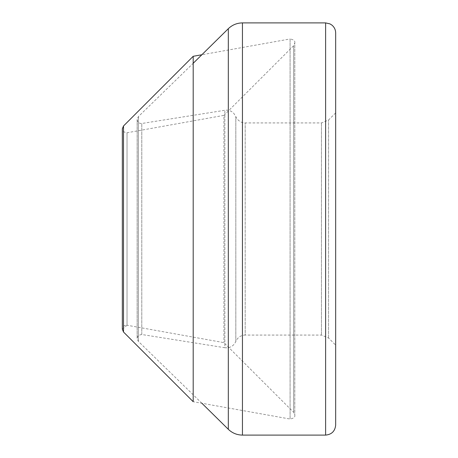 <?xml version="1.0" encoding="UTF-8"?>
<svg xmlns="http://www.w3.org/2000/svg" width="458" height="458" viewBox="0 0 458 458"><rect width="100%" height="100%" fill="white"/><g stroke="black" fill="none" stroke-linecap="round" stroke-linejoin="round"><path stroke-width="0.34" stroke-dasharray="2.29 1.72" d="M201.881 403.252L138.385 341.387C136.226 337.466 137.36 335.17 141.785 334.512L224.849 347.725L224.849 110.275L224.849 347.725C229.979 348.206 233.632 346.122 235.824 341.462C237.633 337.409 240.753 335.279 245.19 335.067L245.19 122.933L245.19 335.067L321.453 335.067L328.563 338.01L335.674 345.12L335.674 112.88L335.674 345.12M335.674 32.953L335.674 425.047M122.326 329.17L127.032 325.237L127.032 132.763L127.032 325.237C123.981 325.335 122.412 326.651 122.326 329.17L122.326 128.83C121.817 130.793 123.385 132.104 127.032 132.763L223.933 115.364L223.933 342.636L223.933 115.364L293.618 45.731L293.618 412.269L293.618 45.731L294.797 42.886L294.797 415.114L294.797 42.886C295.25 40.962 293.681 39.657 290.091 38.964L290.091 419.036L290.091 38.964L201.881 54.748M123.511 332.016L123.511 125.979M193.196 56.294L193.196 401.706L290.091 419.036C293.681 418.343 295.25 417.038 294.797 415.114L293.618 412.269L223.933 342.636L127.032 325.237M138.385 341.387L138.385 116.613L138.385 341.387M228.319 28.694L228.319 429.306M242.442 22.9L242.442 435.1M325.615 22.9L325.615 435.1M328.563 338.01L328.563 119.99L328.563 338.01M321.453 335.067L321.453 122.933L321.453 335.067M235.824 341.462L235.824 116.538L235.824 341.462M141.785 334.512L141.785 123.488L141.785 334.512M335.674 112.88L328.563 119.99L321.453 122.933L245.19 122.933L242.568 122.589C243.192 123.093 237.067 120.809 235.824 116.538L233.7 113.223C231.233 110.796 228.284 109.811 224.849 110.275L141.785 123.488C139.032 123.574 137.486 122.252 137.148 119.515L138.385 116.613L193.196 63.284M137.148 119.515L137.148 338.485L137.148 119.515"/><path stroke-width="0.69" d="M325.615 435.1L325.615 22.9L329.972 23.89L331.844 25.058C334.323 27.108 335.6 29.736 335.674 32.953L335.674 425.047C335.073 431.155 331.724 434.505 325.615 435.1L242.442 435.1C236.975 435.02 232.263 433.091 228.319 429.306L201.881 403.252M122.326 329.17L122.326 128.83L123.511 125.979L123.511 332.021L122.326 329.17L123.511 332.021L193.196 401.706L193.196 56.294L201.881 54.748M228.319 429.306L228.319 28.694C232.263 24.909 236.975 22.98 242.442 22.9L242.442 435.1M193.196 63.284L228.319 28.694M325.615 22.9L242.442 22.9M123.511 125.979L193.196 56.294"/></g></svg>

